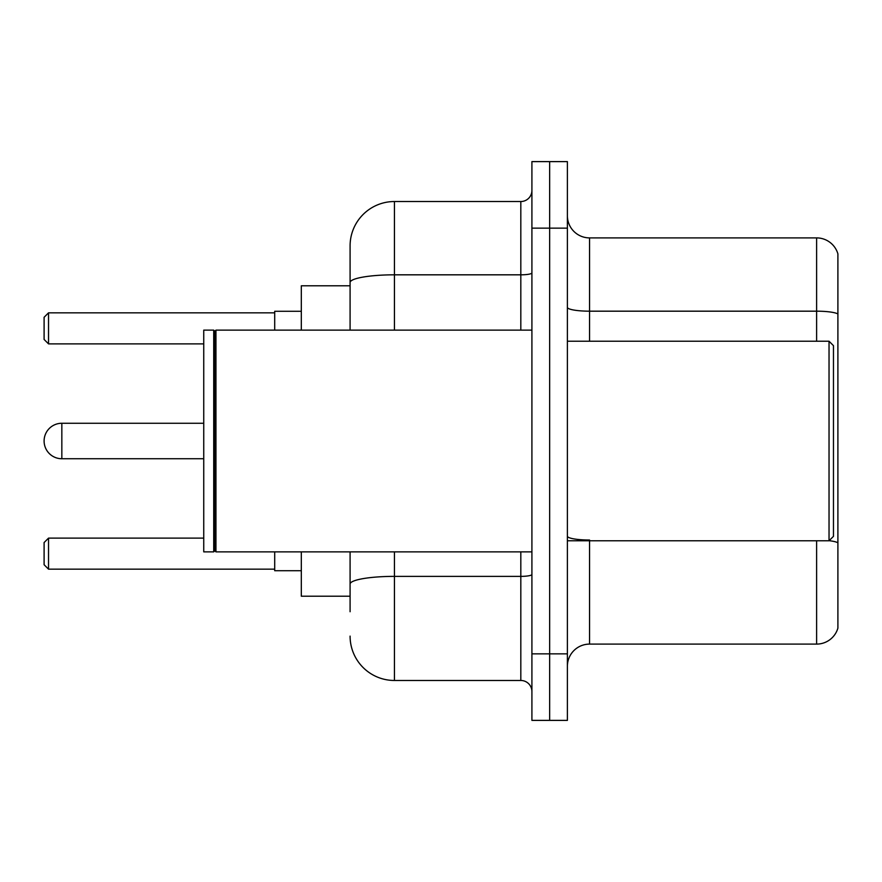 <?xml version="1.0" encoding="UTF-8"?>
<svg xmlns="http://www.w3.org/2000/svg" width="882" height="882" viewBox="0 0 882 882"><rect width="100%" height="100%" fill="white"/><g stroke="black" fill="none" stroke-linecap="round" stroke-linejoin="round"><path stroke-width="1.32" d="M350.088 285.79L301.313 285.79L301.313 330.133M350.088 596.21L301.313 596.21L301.313 551.867M350.088 611.733L350.088 551.867M531.912 653.86L531.912 720.385L549.651 720.385L549.651 653.86L549.651 720.385L567.391 720.385L567.391 653.86L549.651 653.86L549.651 228.14L549.651 653.86L531.912 653.86L531.912 228.14L549.651 228.14L549.651 161.615L549.651 228.14L567.391 228.14L567.391 653.86M567.391 228.14L567.391 161.615L531.912 161.615L531.912 228.14M394.441 551.867L394.441 680.474L520.821 680.474L520.821 551.867M350.088 330.133L350.088 245.88A44.343 44.343 0 0 1 394.441 201.526L520.821 201.526A11.091 11.091 0 0 0 531.912 190.446M350.088 245.88L350.088 270.267M531.912 691.554A11.091 11.091 0 0 0 520.821 680.474M394.441 680.474A44.343 44.343 0 0 1 350.088 636.12M567.391 666.285A22.171 22.171 0 0 1 589.562 644.103L816.611 644.103L816.611 540.776M837.9 253.862A22.171 22.171 0 0 0 816.611 237.897A22.171 22.171 0 0 1 837.9 253.862L837.9 628.138A22.171 22.171 0 0 1 816.611 644.103M837.9 313.959A22.171 3.848 180 0 0 816.611 311.181L816.611 237.897L589.562 237.897A22.171 22.171 0 0 1 567.391 215.715A22.171 22.171 0 0 0 589.562 237.897L589.562 341.224M837.9 314.268L837.9 542.783A22.171 3.848 180 0 0 829.124 540.688M61.839 423.261A17.739 17.739 0 0 0 44.1 441A17.739 17.739 0 0 1 61.839 423.261A17.739 17.739 0 0 0 44.1 441A17.739 17.739 0 0 1 61.839 423.261A17.739 17.739 0 0 0 44.1 441A17.739 17.739 0 0 0 61.839 458.739L61.839 423.261L203.742 423.261M829.036 341.224L833.468 345.656L833.468 536.344L829.036 540.776L829.036 341.224L567.391 341.224M215.947 551.867L214.833 550.754L214.833 331.246L215.947 330.133L215.947 551.867L531.912 551.867M213.72 551.867L203.742 551.867L203.742 330.133L213.72 330.133L213.72 551.867L214.833 550.754M274.699 551.867L274.699 570.709L301.313 570.709M301.313 311.291L274.699 311.291L274.699 330.133M48.532 569.166L44.1 564.723L44.1 542.551L48.532 538.119L48.532 569.166L274.699 569.166M48.532 538.119L203.742 538.119M48.532 343.881L44.1 339.449L44.1 317.277L48.532 312.834L48.532 343.881L203.742 343.881M48.532 312.834L274.699 312.834M531.912 574.447A11.091 1.929 0 0 1 520.821 576.376L394.441 576.376A44.343 7.695 180 0 0 350.088 584.082M394.441 201.526L394.441 274.82L520.821 274.82L520.821 201.526M350.088 282.527A44.343 7.695 180 0 1 394.441 274.82L394.441 330.133M520.821 330.133L520.821 274.82A11.091 1.929 0 0 0 531.912 272.891M589.562 540.776L589.562 644.103M816.611 341.224L816.611 311.181L589.562 311.181A22.171 3.848 0 0 1 567.391 307.333M589.562 540.016A22.171 3.848 0 0 1 567.391 536.157M567.391 540.776L829.036 540.776M214.833 331.246L213.72 330.133M215.947 330.133L531.912 330.133M203.742 458.739L61.839 458.739"/></g></svg>
